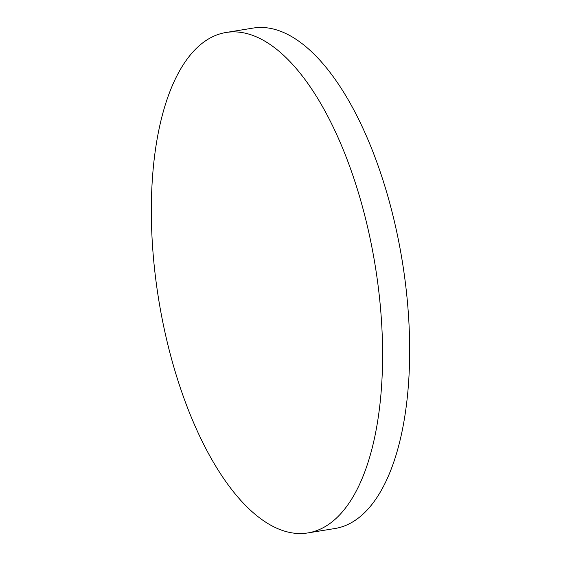 <?xml version="1.0" encoding="UTF-8"?>
<svg xmlns="http://www.w3.org/2000/svg" width="561" height="561" viewBox="0 0 561 561"><rect width="100%" height="100%" fill="white"/><g stroke="black" fill="none" stroke-linecap="round" stroke-linejoin="round"><path stroke-width="0.84" d="M164.422 329.819A253.544 109.549 -99.3 0 0 307.716 532.95A253.544 109.549 -99.3 0 0 369.503 235.592A253.544 109.549 -99.3 0 0 226.202 32.461A253.544 109.549 -99.3 0 0 164.422 329.819M307.716 532.95L334.798 528.539A253.544 109.549 -99.3 0 0 396.578 231.181A253.544 109.549 -99.3 0 0 253.284 28.05L226.202 32.461"/></g></svg>
